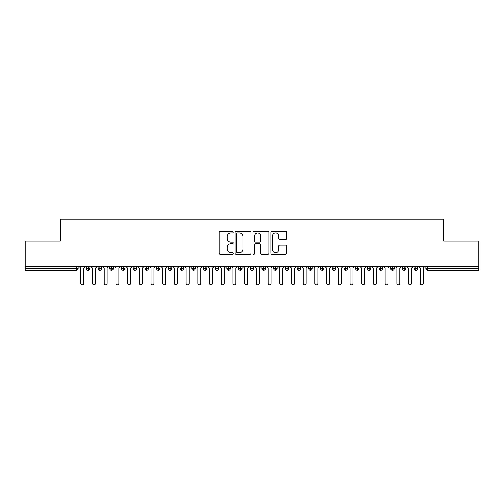 <?xml version="1.0" encoding="UTF-8"?>
<svg xmlns="http://www.w3.org/2000/svg" width="504" height="504" viewBox="0 0 504 504"><rect width="100%" height="100%" fill="white"/><g stroke="black" fill="none" stroke-linecap="round" stroke-linejoin="round"><path stroke-width="0.76" d="M233.27 232.186A0.806 0.806 0 0 0 232.47 231.38L220.261 231.38A1.147 1.147 0 0 0 219.108 232.527L219.108 253.21A1.147 1.147 0 0 0 220.261 254.363L232.47 254.363A0.806 0.806 0 0 0 233.27 253.556A0.806 0.806 0 0 0 232.47 252.75L230.889 252.75A3.679 3.679 0 0 1 227.209 249.077L227.209 247.351A3.679 3.679 0 0 1 230.889 243.671L232.47 243.671A0.806 0.806 0 0 0 233.27 242.871A0.806 0.806 0 0 0 232.47 242.065L230.889 242.065A3.679 3.679 0 0 1 227.209 238.386L227.209 236.666A3.679 3.679 0 0 1 230.889 232.987L232.47 232.987A0.806 0.806 0 0 0 233.27 232.186M285.579 239.482A1.147 1.147 0 0 0 286.726 238.329L286.726 232.527A1.147 1.147 0 0 0 285.579 231.38L272.021 231.38A1.147 1.147 0 0 0 270.875 232.527L270.875 253.21A1.147 1.147 0 0 0 272.021 254.363L285.579 254.363A1.147 1.147 0 0 0 286.726 253.21L286.726 246.204A1.147 1.147 0 0 0 285.579 245.051L279.777 245.051A1.147 1.147 0 0 0 278.63 246.204L278.63 249.675A3.074 3.074 0 0 1 275.556 252.75A3.074 3.074 0 0 1 272.481 249.675L272.481 236.061A3.074 3.074 0 0 1 275.556 232.987A3.074 3.074 0 0 1 278.63 236.061L278.63 238.329A1.147 1.147 0 0 0 279.777 239.482L285.579 239.482M25.2 266.635L478.8 266.635L478.8 240.994L443.684 240.994L443.684 219.108L60.316 219.108L60.316 240.994L25.2 240.994L25.2 268.506L76.381 268.506L76.381 266.635M250.992 232.527A1.147 1.147 0 0 0 249.845 231.38L236.288 231.38A1.147 1.147 0 0 0 235.141 232.527L235.141 253.21A1.147 1.147 0 0 0 236.288 254.363L249.845 254.363A1.147 1.147 0 0 0 250.992 253.21L250.992 232.527M254.155 231.38L267.712 231.38A1.147 1.147 0 0 1 268.859 232.527L268.859 253.21A1.147 1.147 0 0 1 267.712 254.363L261.91 254.363A1.147 1.147 0 0 1 260.763 253.21L260.763 244.824A1.147 1.147 0 0 0 259.61 243.671L255.761 243.671A1.147 1.147 0 0 0 254.614 244.824L254.614 253.556A0.806 0.806 0 0 1 253.808 254.363A0.806 0.806 0 0 1 253.008 253.556L253.008 232.527A1.147 1.147 0 0 1 254.155 231.38M78.139 268.506L76.381 268.506L76.381 270.264A1.758 1.758 0 0 0 78.139 268.506L78.139 266.635L78.139 268.506A1.758 1.758 0 0 1 76.381 270.264L25.2 270.264L25.2 268.506M478.8 266.635L478.8 270.264L427.619 270.264A1.758 1.758 0 0 1 425.861 268.506L425.861 266.635M88.15 266.635L88.15 270.264A1.758 1.758 0 0 1 86.392 268.506L86.392 266.635L86.392 268.506A1.758 1.758 0 0 0 88.15 270.264A1.758 1.758 0 0 0 89.844 268.506L89.844 266.635M99.855 266.635L99.855 270.264A1.758 1.758 0 0 1 98.097 268.506L98.097 266.635L98.097 268.506A1.758 1.758 0 0 0 99.855 270.264A1.758 1.758 0 0 0 101.55 268.506L101.55 266.635M111.56 266.635L111.56 270.264A1.758 1.758 0 0 1 109.803 268.506L109.803 266.635L109.803 268.506A1.758 1.758 0 0 0 111.56 270.264A1.758 1.758 0 0 0 113.255 268.506L113.255 266.635M123.266 266.635L123.266 270.264A1.758 1.758 0 0 1 121.508 268.506L121.508 266.635L121.508 268.506A1.758 1.758 0 0 0 123.266 270.264A1.758 1.758 0 0 0 124.96 268.506L124.96 266.635M134.971 266.635L134.971 270.264A1.758 1.758 0 0 1 133.213 268.506L133.213 266.635L133.213 268.506A1.758 1.758 0 0 0 134.971 270.264A1.758 1.758 0 0 0 136.666 268.506L136.666 266.635M146.677 266.635L146.677 270.264A1.758 1.758 0 0 1 144.919 268.506L144.919 266.635L144.919 268.506A1.758 1.758 0 0 0 146.677 270.264A1.758 1.758 0 0 0 148.371 268.506L148.371 266.635M158.382 266.635L158.382 270.264A1.758 1.758 0 0 1 156.624 268.506L156.624 266.635L156.624 268.506A1.758 1.758 0 0 0 158.382 270.264A1.758 1.758 0 0 0 160.083 268.506L160.083 266.635M170.087 266.635L170.087 270.264A1.758 1.758 0 0 1 168.33 268.506L168.33 266.635L168.33 268.506A1.758 1.758 0 0 0 170.087 270.264A1.758 1.758 0 0 0 171.788 268.506L171.788 266.635M181.793 266.635L181.793 270.264A1.758 1.758 0 0 1 180.041 268.506A1.758 1.758 0 0 0 181.793 270.264A1.758 1.758 0 0 1 180.041 268.506L180.041 266.635M183.494 266.635L183.494 268.506A1.758 1.758 0 0 1 181.793 270.264A1.758 1.758 0 0 0 183.494 268.506L180.041 268.506M193.498 266.635L193.498 270.264A1.758 1.758 0 0 1 191.747 268.506L191.747 266.635L191.747 268.506A1.758 1.758 0 0 0 193.498 270.264A1.758 1.758 0 0 0 195.199 268.506L195.199 266.635M205.204 266.635L205.204 270.264A1.758 1.758 0 0 1 203.452 268.506L203.452 266.635L203.452 268.506A1.758 1.758 0 0 0 205.204 270.264A1.758 1.758 0 0 0 206.905 268.506L206.905 266.635M216.909 266.635L216.909 270.264A1.758 1.758 0 0 1 215.158 268.506L215.158 266.635L215.158 268.506A1.758 1.758 0 0 0 216.909 270.264A1.758 1.758 0 0 0 218.61 268.506L218.61 266.635M228.621 266.635L228.621 270.264A1.758 1.758 0 0 1 226.863 268.506A1.758 1.758 0 0 0 228.621 270.264A1.758 1.758 0 0 1 226.863 268.506L226.863 266.635M230.315 266.635L230.315 268.506A1.758 1.758 0 0 1 228.621 270.264A1.758 1.758 0 0 0 230.315 268.506L226.863 268.506M240.326 270.264A1.758 1.758 0 0 1 238.568 268.506L238.568 266.635L238.568 268.506A1.758 1.758 0 0 0 240.326 270.264A1.758 1.758 0 0 0 242.021 268.506L242.021 266.635L242.021 268.506A1.758 1.758 0 0 1 240.326 270.264L240.326 268.506L242.021 268.506M252.032 266.635L252.032 270.264A1.758 1.758 0 0 1 250.274 268.506L250.274 266.635L250.274 268.506A1.758 1.758 0 0 0 252.032 270.264A1.758 1.758 0 0 0 253.726 268.506L253.726 266.635M263.737 266.635L263.737 270.264A1.758 1.758 0 0 1 261.979 268.506L261.979 266.635L261.979 268.506A1.758 1.758 0 0 0 263.737 270.264A1.758 1.758 0 0 0 265.432 268.506L265.432 266.635M275.442 266.635L275.442 268.506L273.685 268.506L273.685 266.635L273.685 268.506A1.758 1.758 0 0 0 275.442 270.264A1.758 1.758 0 0 0 277.137 268.506L277.137 266.635L277.137 268.506A1.758 1.758 0 0 1 275.442 270.264A1.758 1.758 0 0 1 273.685 268.506A1.758 1.758 0 0 0 275.442 270.264L275.442 268.506L277.137 268.506M287.148 266.635L287.148 270.264A1.758 1.758 0 0 1 285.39 268.506L285.39 266.635L285.39 268.506A1.758 1.758 0 0 0 287.148 270.264A1.758 1.758 0 0 0 288.842 268.506L288.842 266.635M298.853 266.635L298.853 270.264A1.758 1.758 0 0 1 297.095 268.506L297.095 266.635L297.095 268.506A1.758 1.758 0 0 0 298.853 270.264A1.758 1.758 0 0 0 300.548 268.506L300.548 266.635M310.558 266.635L310.558 270.264A1.758 1.758 0 0 1 308.801 268.506L308.801 266.635L308.801 268.506A1.758 1.758 0 0 0 310.558 270.264A1.758 1.758 0 0 0 312.253 268.506L312.253 266.635M322.264 266.635L322.264 270.264A1.758 1.758 0 0 1 320.506 268.506L320.506 266.635M323.959 266.635L323.959 268.506A1.758 1.758 0 0 1 322.264 270.264A1.758 1.758 0 0 0 323.959 268.506L320.506 268.506A1.758 1.758 0 0 0 322.264 270.264M333.969 270.264A1.758 1.758 0 0 1 332.212 268.506L332.212 266.635L332.212 268.506A1.758 1.758 0 0 0 333.969 270.264A1.758 1.758 0 0 0 335.67 268.506L335.67 266.635L335.67 268.506A1.758 1.758 0 0 1 333.969 270.264L333.969 268.506L335.67 268.506M345.675 266.635L345.675 270.264A1.758 1.758 0 0 1 343.917 268.506L343.917 266.635M347.376 266.635L347.376 268.506A1.758 1.758 0 0 1 345.675 270.264A1.758 1.758 0 0 0 347.376 268.506L343.917 268.506A1.758 1.758 0 0 0 345.675 270.264M357.38 266.635L357.38 270.264A1.758 1.758 0 0 1 355.629 268.506L355.629 266.635M359.081 266.635L359.081 268.506L359.081 266.635M369.086 266.635L369.086 270.264A1.758 1.758 0 0 1 367.334 268.506A1.758 1.758 0 0 0 369.086 270.264A1.758 1.758 0 0 1 367.334 268.506L367.334 266.635M370.786 266.635L370.786 268.506L370.786 266.635M380.791 266.635L380.791 270.264A1.758 1.758 0 0 1 379.039 268.506L379.039 266.635M382.492 266.635L382.492 268.506L382.492 266.635M392.496 266.635L392.496 270.264A1.758 1.758 0 0 1 390.745 268.506L390.745 266.635M394.197 266.635L394.197 268.506A1.758 1.758 0 0 1 392.496 270.264A1.758 1.758 0 0 0 394.197 268.506L390.745 268.506A1.758 1.758 0 0 0 392.496 270.264M404.202 266.635L404.202 270.264A1.758 1.758 0 0 1 402.45 268.506L402.45 266.635M405.903 266.635L405.903 268.506L405.903 266.635M415.913 266.635L415.913 270.264A1.758 1.758 0 0 1 414.156 268.506L414.156 266.635M417.608 266.635L417.608 268.506L417.608 266.635M240.326 266.635L240.326 268.506L238.568 268.506M333.969 266.635L333.969 268.506L332.212 268.506M357.38 270.264A1.758 1.758 0 0 0 359.081 268.506A1.758 1.758 0 0 1 357.38 270.264A1.758 1.758 0 0 1 355.629 268.506L359.081 268.506M369.086 270.264A1.758 1.758 0 0 0 370.786 268.506A1.758 1.758 0 0 1 369.086 270.264M380.791 270.264A1.758 1.758 0 0 0 382.492 268.506A1.758 1.758 0 0 1 380.791 270.264A1.758 1.758 0 0 1 379.039 268.506L382.492 268.506M404.202 270.264A1.758 1.758 0 0 0 405.903 268.506A1.758 1.758 0 0 1 404.202 270.264A1.758 1.758 0 0 1 402.45 268.506L405.903 268.506M415.913 270.264A1.758 1.758 0 0 0 417.608 268.506A1.758 1.758 0 0 1 415.913 270.264A1.758 1.758 0 0 1 414.156 268.506L417.608 268.506M237.554 232.987A0.806 0.806 0 0 0 236.748 233.793L236.748 251.95A0.806 0.806 0 0 0 237.554 252.75L239.217 252.75A3.679 3.679 0 0 0 242.897 249.077L242.897 236.666A3.679 3.679 0 0 0 239.217 232.987L237.554 232.987M260.763 236.118A3.074 3.074 0 0 0 257.689 233.043A3.074 3.074 0 0 0 254.614 236.118L254.614 240.918A1.147 1.147 0 0 0 255.761 242.065L259.61 242.065A1.147 1.147 0 0 0 260.763 240.918L260.763 236.118M79.342 266.635L80.804 268.096L80.804 283.431A1.462 1.462 0 0 0 82.265 284.892A1.462 1.462 0 0 0 83.727 283.431L83.727 268.096L85.195 266.635M91.048 266.635L92.509 268.096L92.509 283.431A1.462 1.462 0 0 0 93.971 284.892A1.462 1.462 0 0 0 95.432 283.431L95.432 268.096L96.9 266.635M102.753 266.635L104.215 268.096L104.215 283.431A1.462 1.462 0 0 0 105.676 284.892A1.462 1.462 0 0 0 107.138 283.431L107.138 268.096L108.606 266.635M114.458 266.635L115.92 268.096L115.92 283.431A1.462 1.462 0 0 0 117.382 284.892A1.462 1.462 0 0 0 118.85 283.431L118.85 268.096L120.311 266.635M126.164 266.635L127.625 268.096L127.625 283.431A1.462 1.462 0 0 0 129.087 284.892A1.462 1.462 0 0 0 130.555 283.431L130.555 268.096L132.017 266.635M137.869 266.635L139.331 268.096L139.331 283.431A1.462 1.462 0 0 0 140.792 284.892A1.462 1.462 0 0 0 142.26 283.431L142.26 268.096L143.722 266.635M149.575 266.635L151.036 268.096L151.036 283.431A1.462 1.462 0 0 0 152.498 284.892A1.462 1.462 0 0 0 153.966 283.431L153.966 268.096L155.427 266.635M161.28 266.635L162.742 268.096L162.742 283.431A1.462 1.462 0 0 0 164.209 284.892A1.462 1.462 0 0 0 165.671 283.431L165.671 268.096L167.133 266.635M172.985 266.635L174.447 268.096L174.447 283.431A1.462 1.462 0 0 0 175.915 284.892A1.462 1.462 0 0 0 177.377 283.431L177.377 268.096L178.838 266.635M184.691 266.635L186.152 268.096L186.152 283.431A1.462 1.462 0 0 0 187.62 284.892A1.462 1.462 0 0 0 189.082 283.431L189.082 268.096L190.543 266.635M196.396 266.635L197.858 268.096L197.858 283.431A1.462 1.462 0 0 0 199.326 284.892A1.462 1.462 0 0 0 200.787 283.431L200.787 268.096L202.249 266.635M208.102 266.635L209.569 268.096L209.569 283.431A1.462 1.462 0 0 0 211.031 284.892A1.462 1.462 0 0 0 212.493 283.431L212.493 268.096L213.954 266.635M219.807 266.635L221.275 268.096L221.275 283.431A1.462 1.462 0 0 0 222.737 284.892A1.462 1.462 0 0 0 224.198 283.431L224.198 268.096L225.66 266.635M231.512 266.635L232.98 268.096L232.98 283.431A1.462 1.462 0 0 0 234.442 284.892A1.462 1.462 0 0 0 235.904 283.431L235.904 268.096L237.365 266.635M243.218 266.635L244.686 268.096L244.686 283.431A1.462 1.462 0 0 0 246.147 284.892A1.462 1.462 0 0 0 247.609 283.431L247.609 268.096L249.071 266.635M254.929 266.635L256.391 268.096L256.391 283.431A1.462 1.462 0 0 0 257.853 284.892A1.462 1.462 0 0 0 259.314 283.431L259.314 268.096L260.782 266.635M266.635 266.635L268.096 268.096L268.096 283.431A1.462 1.462 0 0 0 269.558 284.892A1.462 1.462 0 0 0 271.02 283.431L271.02 268.096L272.488 266.635M278.34 266.635L279.802 268.096L279.802 283.431A1.462 1.462 0 0 0 281.264 284.892A1.462 1.462 0 0 0 282.725 283.431L282.725 268.096L284.193 266.635M290.046 266.635L291.507 268.096L291.507 283.431A1.462 1.462 0 0 0 292.969 284.892A1.462 1.462 0 0 0 294.43 283.431L294.43 268.096L295.898 266.635M301.751 266.635L303.213 268.096L303.213 283.431A1.462 1.462 0 0 0 304.674 284.892A1.462 1.462 0 0 0 306.142 283.431L306.142 268.096L307.604 266.635M313.457 266.635L314.918 268.096L314.918 283.431A1.462 1.462 0 0 0 316.38 284.892A1.462 1.462 0 0 0 317.848 283.431L317.848 268.096L319.309 266.635M325.162 266.635L326.624 268.096L326.624 283.431A1.462 1.462 0 0 0 328.085 284.892A1.462 1.462 0 0 0 329.553 283.431L329.553 268.096L331.015 266.635M336.867 266.635L338.329 268.096L338.329 283.431A1.462 1.462 0 0 0 339.791 284.892A1.462 1.462 0 0 0 341.258 283.431L341.258 268.096L342.72 266.635M348.573 266.635L350.034 268.096L350.034 283.431A1.462 1.462 0 0 0 351.502 284.892A1.462 1.462 0 0 0 352.964 283.431L352.964 268.096L354.425 266.635M360.278 266.635L361.74 268.096L361.74 283.431A1.462 1.462 0 0 0 363.208 284.892A1.462 1.462 0 0 0 364.669 283.431L364.669 268.096L366.131 266.635M371.984 266.635L373.445 268.096L373.445 283.431A1.462 1.462 0 0 0 374.913 284.892A1.462 1.462 0 0 0 376.375 283.431L376.375 268.096L377.836 266.635M383.689 266.635L385.151 268.096L385.151 283.431A1.462 1.462 0 0 0 386.618 284.892A1.462 1.462 0 0 0 388.08 283.431L388.08 268.096L389.542 266.635M395.394 266.635L396.862 268.096L396.862 283.431A1.462 1.462 0 0 0 398.324 284.892A1.462 1.462 0 0 0 399.785 283.431L399.785 268.096L401.247 266.635M407.1 266.635L408.568 268.096L408.568 283.431A1.462 1.462 0 0 0 410.029 284.892A1.462 1.462 0 0 0 411.491 283.431L411.491 268.096L412.952 266.635M418.805 266.635L420.273 268.096L420.273 283.431A1.462 1.462 0 0 0 421.735 284.892A1.462 1.462 0 0 0 423.196 283.431L423.196 268.096L424.658 266.635M427.619 266.635L427.619 268.506L478.8 268.506M427.619 268.506L427.619 270.264A1.758 1.758 0 0 1 425.861 268.506L427.619 268.506M86.392 268.506A1.758 1.758 0 0 0 88.15 270.264A1.758 1.758 0 0 0 89.844 268.506L86.392 268.506M98.097 268.506A1.758 1.758 0 0 0 99.855 270.264A1.758 1.758 0 0 0 101.55 268.506L98.097 268.506M109.803 268.506A1.758 1.758 0 0 0 111.56 270.264A1.758 1.758 0 0 0 113.255 268.506L109.803 268.506M121.508 268.506A1.758 1.758 0 0 0 123.266 270.264A1.758 1.758 0 0 0 124.96 268.506L121.508 268.506M133.213 268.506A1.758 1.758 0 0 0 134.971 270.264A1.758 1.758 0 0 0 136.666 268.506L133.213 268.506M144.919 268.506A1.758 1.758 0 0 0 146.677 270.264A1.758 1.758 0 0 0 148.371 268.506L144.919 268.506M156.624 268.506A1.758 1.758 0 0 0 158.382 270.264A1.758 1.758 0 0 0 160.083 268.506L156.624 268.506M168.33 268.506A1.758 1.758 0 0 0 170.087 270.264A1.758 1.758 0 0 0 171.788 268.506L168.33 268.506M191.747 268.506A1.758 1.758 0 0 0 193.498 270.264A1.758 1.758 0 0 0 195.199 268.506L191.747 268.506M203.452 268.506A1.758 1.758 0 0 0 205.204 270.264A1.758 1.758 0 0 0 206.905 268.506L203.452 268.506M215.158 268.506A1.758 1.758 0 0 0 216.909 270.264A1.758 1.758 0 0 0 218.61 268.506L215.158 268.506M250.274 268.506L253.726 268.506A1.758 1.758 0 0 1 252.032 270.264M261.979 268.506A1.758 1.758 0 0 0 263.737 270.264A1.758 1.758 0 0 0 265.432 268.506L261.979 268.506M285.39 268.506L288.842 268.506A1.758 1.758 0 0 1 287.148 270.264M297.095 268.506A1.758 1.758 0 0 0 298.853 270.264A1.758 1.758 0 0 0 300.548 268.506L297.095 268.506M308.801 268.506L312.253 268.506A1.758 1.758 0 0 1 310.558 270.264M367.334 268.506L370.786 268.506"/></g></svg>
